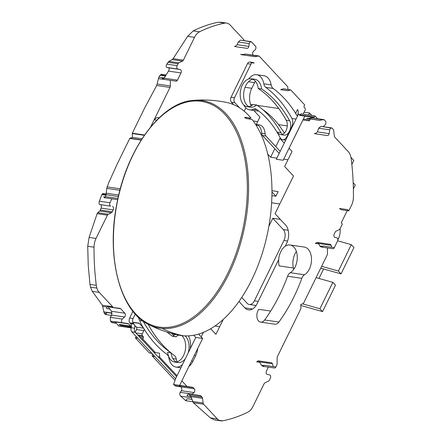 <?xml version="1.0" encoding="UTF-8"?>
<svg xmlns="http://www.w3.org/2000/svg" width="443" height="443" viewBox="0 0 443 443"><rect width="100%" height="100%" fill="white"/><g stroke="black" fill="none" stroke-linecap="round" stroke-linejoin="round"><path stroke-width="0.66" d="M148.449 324.437A118.774 118.774 0 0 0 179.016 335.163A118.774 66.433 -78.5 0 0 183.225 335.766A118.774 66.433 -78.5 0 0 262.079 253.95A118.774 66.433 -78.5 0 0 252.183 119.566L246.513 118.525L244.547 117.583L245.522 117.284L251.059 118.159A118.774 66.433 -78.5 0 0 226.34 102.377A118.774 118.774 0 0 0 194.012 100.312C161.867 101.652 127.556 147.486 117.223 201.903C105.827 255.749 119.566 310.726 148.449 324.437A115.756 64.75 -78.5 0 0 162.11 328.401A115.756 64.75 -78.5 0 0 245.865 219.999A115.756 64.75 -78.5 0 0 200.031 100.351A115.756 64.75 -78.5 0 0 194.012 100.312M193.741 335.251L195.773 337.433L175.777 378.256L173.717 383.915L173.584 384.491L175.5 386.047L180.921 386.833M141.184 140.093L129.76 138.426L117.146 164.176L108.446 183.391L106.741 188.364L106.098 194.721L105.373 196.637L104.376 197.728L103.789 196.781L105.224 196.985M129.76 138.426A0.454 0.288 98.3 0 1 129.954 138.227L132.474 137.363L132.247 133.548A0.454 0.288 98.3 0 1 132.313 133.21L144.927 107.461L156.695 85.493L158.899 77.137L160.017 75.282L161.368 74.236L161.961 75.194L165.632 75.725M298.416 114.244L300.553 114.56L298.416 114.244L276.31 159.258L283.171 160.261L304.801 116.116M260.622 322.122L274.865 324.198A7.548 4.779 -81.7 0 0 278.885 322.044A142.009 89.946 -81.7 0 0 301.838 278.315L287.59 276.238A142.009 89.946 98.3 0 1 264.637 319.973A7.548 4.779 98.3 0 1 260.622 322.122A7.548 4.779 98.3 0 1 256.962 317.188A7.548 4.779 98.3 0 1 258.784 309.325L270.684 311.058M287.59 276.238A6.723 4.258 98.3 0 1 290.231 272.705A14.492 9.181 98.3 0 0 297.275 257.261A14.492 9.181 98.3 0 0 290.043 244.996A14.492 9.181 98.3 0 0 281 251.264A14.492 9.181 98.3 0 0 279.162 265.905L293.41 267.976A14.492 9.181 -81.7 0 1 296.373 251.469M156.761 120.158L154.33 119.804A7.548 4.779 98.3 0 1 158.35 117.655A7.548 4.779 98.3 0 1 159.092 117.866M275.873 366.959L264.305 365.276L262.804 366.3L274.444 367.995A2.243 1.418 -81.7 0 0 275.873 366.959L276.797 365.076A2.259 1.429 -81.7 0 0 277.13 363.587L277.124 357.988A2.265 1.434 -81.7 0 1 277.456 356.493L300.902 308.638A0.454 0.288 -81.7 0 0 300.969 308.3L300.742 304.491L303.261 303.621A0.454 0.288 -81.7 0 0 303.455 303.427L327.122 255.118A2.248 1.423 -81.7 0 0 327.455 253.634L327.449 248.717A2.259 1.429 -81.7 0 1 327.532 247.936M142.037 138.753L132.474 137.363M170.328 80.333A2.259 1.429 -81.7 0 0 170.328 80.338L170.334 85.936A2.265 1.434 -81.7 0 1 170.001 87.432L150.614 126.997M301.838 278.315A6.723 4.258 -81.7 0 1 304.474 274.782A14.492 9.181 -81.7 0 0 311.518 259.338A14.492 9.181 -81.7 0 0 304.286 247.067L290.043 244.996M334.31 247.681L322.986 246.037L321.136 247.006L332.876 248.717A2.243 1.418 -81.7 0 0 334.31 247.681L337.494 241.175A2.243 1.418 -81.7 0 0 336.758 237.78L334.986 237.426A2.243 1.418 -81.7 0 1 334.243 234.031L335.168 232.149A2.259 1.429 -81.7 0 1 336.021 231.213L339.183 229.69A2.248 1.423 -81.7 0 0 340.036 228.76L342.35 224.031L341.243 222.846L347.24 210.608M348.818 210.835L341.06 209.705L339.554 208.459L347.711 209.65L348.818 210.835L351.437 205.48A13.368 8.467 -81.7 0 0 353.436 196.731A201.825 127.833 -81.7 0 0 351.166 158.605A13.379 8.472 -81.7 0 0 350.568 155.82A13.368 8.467 -81.7 0 0 348.226 151.556L334.825 137.197A2.265 1.434 -81.7 0 1 334.332 135.99L333.684 130.613A2.259 1.429 -81.7 0 0 333.191 129.411L332.084 128.221A2.243 1.418 -81.7 0 0 331.486 127.889L321.014 126.366L318.622 128.204L317.47 131.92L315.073 133.764L314.325 133.409L315.953 133.648M330.816 128.038A2.243 1.418 -81.7 0 0 329.769 129.832L329.132 133.62L317.47 131.92M315.073 133.764L327.416 135.558A2.243 1.418 -81.7 0 0 329.132 133.62M323.174 126.681L325.134 124.865A2.243 1.418 -81.7 0 0 325.444 121.111L324.337 119.926A2.259 1.429 -81.7 0 0 323.739 119.593L311.423 117.855L324.337 119.926M322.892 119.71L319.757 120.374L306.667 118.464L312.226 117.971M307.348 118.381L319.425 120.385A2.265 1.434 -81.7 0 0 319.757 120.374M317.553 118.691L314.901 115.844L314.331 117.007L300.293 114.964L299.629 115.363L313.76 117.417A0.897 0.57 -81.7 0 0 314.331 117.007M311.285 117.057L310.859 117.927M310.305 119.056L309.84 120.003L303.361 119.056M302.907 119.981L308.699 120.828A1.789 1.135 -81.7 0 0 309.84 120.003M290.735 89.951L283.354 88.877A0.454 0.288 -81.7 0 0 283.143 88.816L290.525 89.89A0.454 0.288 -81.7 0 1 290.735 89.951L304.673 104.886L304.103 106.049A0.897 0.57 -81.7 0 0 304.175 107.278L305.05 108.214A1.346 0.853 -81.7 0 1 305.161 110.052L303.577 113.286A1.789 1.135 -81.7 0 0 303.328 114.161M290.47 89.912L288.005 90.76L280.624 89.685L283.143 88.816M287.928 89.492L287.778 86.95A0.454 0.288 -81.7 0 0 287.673 86.667L259.321 56.283A2.248 1.423 -81.7 0 0 258.718 55.951L245.14 54.035L259.321 56.283M257.876 56.073L255.185 56.638L241.241 54.666L254.858 56.649A2.259 1.429 -81.7 0 0 255.185 56.638M253.158 55.142L253.147 55.131A2.243 1.418 -81.7 0 1 253.462 51.377L255.124 49.837A2.243 1.418 -81.7 0 0 255.434 46.083L251.613 41.991A2.243 1.418 -81.7 0 0 251.015 41.659L240.466 40.119L238.268 41.991L237.171 44.715L234.984 46.587L234.441 46.26L235.704 46.443M250.345 41.803A2.243 1.418 -81.7 0 0 249.298 43.597L248.828 46.41L237.171 44.715M234.984 46.587L247.111 48.353A2.243 1.418 -81.7 0 0 248.828 46.41M244.309 40.678A2.248 1.423 -81.7 0 0 243.849 39.704L230.183 25.063A13.368 8.467 -81.7 0 0 226.716 23.097A13.379 8.472 -81.7 0 0 226.6 23.075A13.379 8.472 -81.7 0 0 224.739 23.125A201.825 127.833 -81.7 0 0 199.538 31.807A13.368 8.467 -81.7 0 0 194.538 37.339L183.358 60.17L173.119 58.681L187.611 36.332L193.242 30.894C201.565 26.757 209.971 23.861 218.443 22.211L226.6 23.075M177.455 80.133L164.126 78.189L162.758 79.231L176.026 81.163A2.243 1.418 -81.7 0 0 177.455 80.133L180.988 72.923A2.243 1.418 -81.7 0 0 180.251 69.529L177.864 69.053A2.243 1.418 -81.7 0 1 177.122 65.653L178.047 63.77A2.259 1.429 -81.7 0 1 178.9 62.834L182.499 61.106A2.265 1.434 -81.7 0 0 183.358 60.17M120.252 188.995A2.248 1.423 -81.7 0 0 120.036 189.809M104.376 197.733L117.323 199.616A2.243 1.418 -81.7 0 0 117.705 199.594M111.885 198.824L109.964 202.75A2.243 1.418 -81.7 0 0 110.7 206.145L99.669 204.539C98.983 204.024 98.883 202.911 99.359 201.205L101.829 194.593L102.837 193.502L103.418 194.455L106.054 194.837M112.987 307.337A2.265 1.434 -81.7 0 0 112.633 306.728L99.232 292.369A13.368 8.467 -81.7 0 1 96.89 288.105A13.379 8.472 -81.7 0 1 96.292 285.32A201.825 127.833 -81.7 0 1 94.021 247.194A13.368 8.467 -81.7 0 1 96.02 238.445L107.422 215.165A2.248 1.423 -81.7 0 1 108.275 214.235L111.437 212.718A2.259 1.429 -81.7 0 0 112.289 211.782L113.214 209.893A2.243 1.418 -81.7 0 0 112.472 206.499M121.875 322.648A2.243 1.418 -81.7 0 1 122.323 319.06L124.561 316.989A2.243 1.418 -81.7 0 0 124.871 313.234L120.64 308.699A2.243 1.418 -81.7 0 0 120.042 308.367L108.147 306.877C107.367 306.224 106.868 306.8 106.658 308.605L109.82 309.064M130.679 326.065L128.631 323.877A2.265 1.434 -81.7 0 0 128.027 323.545L114.615 321.651L115.324 321.939L118.707 326.065L131.178 327.881M143.31 327.731L139.24 323.368A1.789 1.135 -81.7 0 0 138.759 323.102L132.728 322.222M155.415 352.578L142.784 339.045L143.355 337.876A0.897 0.57 -81.7 0 0 143.277 336.652L142.408 335.716A1.346 0.853 -81.7 0 1 142.297 333.872L143.881 330.639A1.789 1.135 -81.7 0 0 144.113 329.044M153.937 352.362L159.452 353.165L159.679 356.975A0.454 0.288 -81.7 0 0 159.785 357.257L177.017 375.725M181.835 380.891L187.04 386.468M192.085 394.37A2.243 1.418 -81.7 0 1 192.334 394.087L193.995 392.548A2.243 1.418 -81.7 0 0 194.311 388.793L193.203 387.608A2.259 1.429 -81.7 0 0 192.6 387.276L178.983 385.294L180.932 386.844C181.923 388.101 182.095 389.391 181.442 390.72L180.196 392.321C179.542 393.639 179.714 394.929 180.705 396.197L185.894 400.732L187.134 398.722L191.885 399.414M219.086 420.274A13.368 8.467 -81.7 0 1 217.275 418.868L203.608 404.221A2.248 1.423 -81.7 0 1 203.115 403.025L202.551 398.296A2.259 1.429 -81.7 0 0 202.052 397.094L200.945 395.909A2.243 1.418 -81.7 0 0 200.347 395.577L188.22 393.81L186.974 395.815L190.889 396.385M220.741 420.833A13.379 8.472 -81.7 0 0 220.858 420.85A13.379 8.472 -81.7 0 0 222.718 420.8A201.825 127.833 -81.7 0 0 247.919 412.117A13.368 8.467 -81.7 0 0 252.92 406.585L264.1 383.754A2.265 1.434 -81.7 0 1 264.958 382.824L268.558 381.091A2.259 1.429 -81.7 0 0 269.41 380.155L270.335 378.272A2.243 1.418 -81.7 0 0 269.593 374.878L267.207 374.401A2.243 1.418 -81.7 0 1 266.47 371.001L268.375 367.109M273.337 366.594L272.412 363.775A2.243 1.418 -81.7 0 0 271.432 362.762L258.158 360.829L259.532 361.898L261.431 365.231L262.804 366.3M331.768 247.31L331.115 245.322A2.243 1.418 -81.7 0 0 330.135 244.309L317.188 242.426L318.561 243.489L319.757 245.937L321.136 247.006M210.707 328.75L215.924 334.338L223.211 319.464M201.183 336.874L203.376 332.4M245.865 107.893L244.226 111.237M256.287 124.5L259.947 117.035L253.811 110.468M274.798 148.715L270.629 157.232L267.782 154.181M284.24 143.072L279.86 138.382L275.823 146.633M285.237 246.242L286.638 243.384A13.445 8.517 -81.7 0 0 285.541 224.955L275.025 213.692L293.499 175.987L284.644 166.502L292.031 151.423L289.063 148.239M238.949 301.517L244.907 307.902A13.445 8.517 -81.7 0 0 248.506 309.895A13.445 8.517 -81.7 0 0 257.084 303.704L278.697 259.592M293.631 269.482A6.723 4.258 -81.7 0 0 293.41 267.976M251.153 105.932A14.901 9.441 -81.7 0 1 251.785 88.295L254.559 82.642L248.495 81.761M295.963 113.807A146.899 93.041 -81.7 0 0 273.098 88.423A6.695 4.242 -81.7 0 1 271.182 84.873A14.901 9.441 -81.7 0 0 264.061 75.781L256.685 74.706A14.901 9.441 -81.7 0 0 248.75 78.943M255.362 81.169A14.901 9.441 -81.7 0 0 254.559 82.642M297.408 116.193A146.899 93.041 -81.7 0 0 296.766 115.119M293.82 138.532A6.684 4.231 -81.7 0 0 294.285 137.695L299.158 127.75A6.689 4.236 -81.7 0 0 299.546 126.848M284.345 133.121A122.024 77.287 -81.7 0 0 263.912 110.44A6.695 4.242 -81.7 0 0 263.269 110.091M243.844 105.002A14.901 9.441 -81.7 0 0 249.619 109.853L256.995 110.927A14.901 9.441 -81.7 0 0 258.657 110.938M177.012 361.853A14.901 9.441 -81.7 0 1 176.275 359.051A6.695 4.242 -81.7 0 0 174.359 355.502A146.899 93.041 -81.7 0 1 171.087 352.966M148.084 324.248A6.689 4.236 -81.7 0 0 148.161 324.387A146.899 93.041 -81.7 0 0 170.101 352.141M188.917 366.439A14.901 9.441 -81.7 0 0 192.899 361.283L195.673 355.629A14.901 9.441 -81.7 0 0 197.744 348.425M200.945 395.909L188.22 393.81M188.879 394.148L190.972 396.612L193.314 402.72L210.347 417.86L214.373 419.903L222.718 420.8M220.858 420.85L214.611 419.942M259.764 362.302L256.669 361.853L258.158 360.829M251.613 41.991L240.466 40.119M182.499 61.106L172.211 59.606L173.119 58.681M172.211 59.606L168.849 61.372L166.806 64.152C165.97 65.824 165.942 66.915 166.712 67.425L168.584 67.829C169.364 68.349 169.331 69.44 168.495 71.102L164.126 78.189M162.758 79.231L162.166 78.278L163.893 78.527M271.182 84.873L263.806 83.799A14.901 9.441 -81.7 0 0 256.685 74.706M263.806 83.799A6.695 4.242 -81.7 0 0 265.717 87.349A146.899 93.041 -81.7 0 1 291.92 118.464A6.689 4.236 -81.7 0 1 291.782 126.676L286.909 136.621A6.684 4.231 -81.7 0 1 282.634 139.717A6.684 4.231 -81.7 0 1 280.103 137.646A122.024 77.287 -81.7 0 0 256.53 109.366A6.695 4.242 -81.7 0 0 255.29 108.862A6.695 4.242 -81.7 0 0 253.534 109.166A14.901 9.441 -81.7 0 1 249.619 109.853M180.905 367.784L176.015 367.07A14.901 9.441 -81.7 0 1 168.894 357.977A6.695 4.242 -81.7 0 0 166.983 354.428A146.899 93.041 -81.7 0 1 140.78 323.312A6.689 4.236 -81.7 0 1 139.977 320.61M190.113 348.979A14.901 9.441 -81.7 0 0 188.364 335.866M176.015 367.07A14.901 9.441 -81.7 0 0 182.51 364.511M241.712 297.474L247.155 303.305A7.985 5.056 -81.7 0 0 249.293 304.491A7.985 5.056 -81.7 0 0 254.387 300.814L283.941 240.494A7.985 5.056 -81.7 0 0 283.287 229.552L272.777 218.288L280.341 219.39M268.868 226.268L272.777 218.288M316.092 277.634L332.848 282.352L335.506 285.203L322.576 311.595L300.797 305.46M337.649 240.804L351.316 244.652L353.974 247.499L341.044 273.89L320.726 268.17M302.575 303.859L319.918 308.743L332.848 282.352M319.918 308.743L322.576 311.595M321.635 266.321L338.386 271.044L351.316 244.652M338.386 271.044L341.044 273.89M271.614 202.772L279.793 203.963M280.906 132.651L277.473 132.152A8.517 5.394 -81.7 0 0 280.613 134.611L284.046 135.109A8.517 5.394 -81.7 0 0 289.872 130.292A8.517 5.394 -81.7 0 0 289.639 120.717A142.978 90.56 -81.7 0 0 261.636 88.988L258.203 88.489A14.121 8.943 -81.7 0 0 251.292 78.754A14.121 8.943 -81.7 0 0 240.411 91.435A14.121 8.943 -81.7 0 0 247.222 106.691A14.121 8.943 -81.7 0 0 253.047 104.576L256.619 104.952A125.945 79.773 -81.7 0 1 280.906 132.651A8.517 5.394 -81.7 0 0 282.396 134.412M280.613 134.611A8.517 5.394 -81.7 0 0 286.438 129.788A8.517 5.394 -81.7 0 0 286.206 120.219A142.978 90.56 -81.7 0 0 258.203 88.489M247.222 106.691L250.655 107.195A14.121 8.943 -81.7 0 0 256.48 105.074L253.047 104.576M261.636 88.988A14.121 8.943 -81.7 0 0 254.725 79.253L251.292 78.754M252.97 79.269A14.121 8.943 -81.7 0 0 243.838 91.934A14.121 8.943 -81.7 0 0 248.977 106.68M279.372 153.001L278.713 152.907A3.588 2.27 -81.7 0 0 279.228 153.3M278.713 152.907L262.483 135.514A3.622 2.293 -81.7 0 1 261.658 133.243A11.202 7.099 -81.7 0 0 256.087 124.472A11.202 7.099 -81.7 0 0 255.622 124.428M246.64 118.541L245.466 117.279M233.721 104.692L231.351 102.156A3.588 2.27 -81.7 0 1 231.063 97.244L247.499 63.687A3.588 2.27 -81.7 0 1 249.786 62.037A3.588 2.27 -81.7 0 1 250.749 62.568L254.177 63.072A3.588 2.27 -81.7 0 0 253.219 62.541L249.786 62.037M297.53 115.939L296.345 114.665A1.789 1.135 -81.7 0 1 296.195 112.212L297.519 109.515A3.588 2.27 -81.7 0 1 298.05 113.535A3.588 2.27 -81.7 0 0 297.834 115.335M252.145 62.773A3.588 2.27 -81.7 0 0 250.932 64.191L247.499 63.687M239.619 107.837L234.784 102.66A3.588 2.27 -81.7 0 1 234.491 97.742L250.932 64.191M250.173 119.145L248.905 117.788M256.165 125.286L256.403 125.319A3.622 2.293 -81.7 0 0 257.156 125.236L256.032 125.076M280.197 151.323L265.916 136.018A3.622 2.293 -81.7 0 1 265.091 133.742A11.202 7.099 -81.7 0 0 259.52 124.97L256.087 124.472M257.76 125.059A11.202 7.099 -81.7 0 0 257.156 125.236M143.122 321.175A142.978 90.56 -81.7 0 0 171.064 352.789L167.631 352.29A14.121 8.943 -81.7 0 0 174.542 362.025A14.121 8.943 -81.7 0 0 184.864 352.024A14.121 8.943 -81.7 0 0 181.818 335.622M138.648 317.504A8.517 5.394 -81.7 0 0 139.628 320.56L142.945 321.042M167.011 332.062A125.945 79.773 -81.7 0 0 172.648 336.32L176.076 336.824A125.945 79.773 -81.7 0 1 175.81 336.641M171.391 333.346A125.945 79.773 -81.7 0 0 173.922 335.307M178.651 335.085A14.121 8.943 -81.7 0 0 176.22 336.702L172.787 336.204A14.121 8.943 -81.7 0 1 175.633 334.421M171.064 352.789A14.121 8.943 -81.7 0 0 176.297 362.009M174.542 362.025L177.975 362.524A14.121 8.943 -81.7 0 0 185.368 358.675M188.181 352.933A14.121 8.943 -81.7 0 0 184.964 335.877M135.265 314.07L133.088 318.517A3.588 2.27 -81.7 0 0 133.376 323.434L134.041 324.143A3.588 2.27 -81.7 0 1 134.678 325.312A3.588 2.27 -81.7 0 1 134.65 328.241L131.217 327.742A3.588 2.27 -81.7 0 0 130.607 323.645L129.949 322.936A3.588 2.27 -81.7 0 1 129.655 318.019L132.939 311.313M175.749 378.305L175.09 378.206A3.588 2.27 -81.7 0 0 175.605 378.599M175.09 378.206L131.82 331.84A3.588 2.27 -81.7 0 1 131.217 327.742M134.65 328.241A3.588 2.27 -81.7 0 0 135.181 332.261A3.588 2.27 -81.7 0 0 135.253 332.344L131.82 331.84M176.574 376.622L135.253 332.344M340.086 228.66A12.326 7.808 98.3 0 1 338.358 238.843L337.821 239.934M323.595 268.973L318.96 278.442M271.902 195.618L275.889 196.199L271.947 191.974M275.889 196.199L278.143 191.603L271.947 190.7M353.376 188.868L355.275 184.986L353.182 182.743M351.842 164.442L353.813 160.421L350.961 157.365M311.794 115.39L309.552 112.993L308.605 114.931M143.881 330.639L136.499 329.564L135.181 332.261M136.499 329.564A1.789 1.135 -81.7 0 0 136.355 327.111L134.678 325.312M242.16 54.555L240.682 54.339L241.59 54.661L245.787 54.129M113.214 209.893L101.142 208.138C101.613 206.449 101.508 205.336 100.816 204.804M101.142 208.138L99.858 211.029L97.72 212.701L97.133 213.664L89.093 237.437L87.725 246.28L88.246 265.551L89.995 284.406L90.516 287.175L92.305 291.361L102.399 305.238L104.171 313.046L105.506 314.513L111.509 315.388M105.966 314.331L105.052 314.198C105.844 314.851 106.342 314.275 106.541 312.47L112.085 313.279M124.871 313.234L111.542 311.291L108.147 306.877L120.64 308.699M111.542 311.291L111.68 315.117L110.29 317.31L110.445 321.131L111.83 322.604L116.398 323.268M131.438 326.281L119.787 324.581L120.657 325.55L127.468 326.541A1.346 0.853 -81.7 0 0 127.794 326.707A1.346 0.853 -81.7 0 0 128.653 326.087L131.433 326.491M198.591 334.094L202.639 338.435L179.642 385.371L173.584 384.491M152.165 353.647L152.303 355.901A0.454 0.288 -81.7 0 0 152.403 356.183L174.88 380.266M136.527 336.885L135.979 336.802L135.408 337.97L149.341 352.905A0.454 0.288 -81.7 0 0 149.557 352.96L151.838 353.292M135.979 336.802A0.897 0.57 -81.7 0 0 136.095 336.42M318.761 243.894L315.327 243.395L317.182 242.426M332.084 128.221L321.014 126.366M241.579 297.685L241.961 297.74M270.629 157.232L276.858 158.14M283.725 159.137L287.95 159.751M250.533 104.393L252.87 104.736M257.233 105.373L278.763 108.507M304.108 112.195L309.552 112.993M253.224 120.945L257.71 121.598M278.531 124.627L287.291 125.906M214.999 326.009L219.673 326.69M142.784 339.045L141.306 338.829M137.873 338.33L135.408 337.97M120.191 325.035L119.089 324.874L119.566 324.448L131.438 326.175M314.901 115.844L301.052 113.829L300.293 114.964M195.773 337.433L202.639 338.435M199.184 101.109A114.837 64.235 -78.5 0 0 116.094 208.653A114.837 64.235 -78.5 0 0 161.568 327.36A114.837 64.235 -78.5 0 0 244.652 219.817A114.837 64.235 -78.5 0 0 199.184 101.109M183.225 335.766A118.774 98.252 -85 0 1 162.11 328.401M120.302 188.807L107.068 186.88M141.317 139.883L129.954 138.227M144.346 135.314L132.247 133.548M144.562 134.999L132.313 133.21M170.001 87.432L156.695 85.493M278.885 322.044L264.637 319.973M304.474 274.782L290.231 272.705M119.915 190.28L106.741 188.364M251.785 88.295L245.04 87.315M273.098 88.423L265.717 87.349M296.007 119.056L291.92 118.464M292.242 126.742L291.782 126.676M287.369 136.688L286.909 136.621M263.912 110.44L263.613 110.396M256.951 109.665L253.534 109.166M176.275 359.051L172.831 358.553M195.673 355.629L194.311 355.43M192.899 361.283L191.537 361.084M254.387 300.814L258.225 301.373M283.941 240.494L287.596 241.025M283.287 229.552L288.171 230.26M289.639 120.717L286.206 120.219M234.491 97.742L231.063 97.244M234.784 102.66L231.351 102.156M265.091 133.742L261.658 133.243M265.916 136.018L262.483 135.514M134.041 324.143L130.607 323.645M133.088 318.517L129.655 318.019M133.376 323.434L129.949 322.936M337.682 238.744L338.358 238.843M244.907 307.902L252.532 309.009M322.742 246.369L319.757 245.937M331.115 245.322L318.561 243.489M264.133 365.625L261.431 365.231M272.412 363.775L259.532 361.898M217.275 418.868L210.347 417.86M203.608 404.221L193.314 402.72M203.115 403.025L192.567 401.485M202.551 398.296L190.972 396.612M202.052 397.094L190.219 395.372M186.509 400.577L185.24 400.394M191.343 397.748L180.705 396.197M192.334 394.087L180.196 392.321M193.995 392.548L181.442 390.72M194.311 388.793L180.932 386.844M193.203 387.608L179.625 385.631M179.293 385.399L178.679 385.305M180.844 386.767L175.805 386.03M180.611 386.545L174.874 385.709M159.785 357.257L158.301 357.041M154.873 356.543L152.403 356.183M159.679 356.975L158.018 356.737M154.585 356.233L152.303 355.901M151.811 353.259L149.341 352.905M143.355 337.876L139.96 337.383M143.277 336.652L138.642 335.977M142.408 335.716L137.773 335.041M142.297 333.872L135.802 332.926M143.571 328.163L136.355 327.111M139.24 323.368L132.795 322.426M128.199 326.618L120.623 325.511M128.631 323.877L115.324 321.939M115.086 321.718L114.615 321.651M116.343 323.202L112.062 322.582M116.177 322.991L111.359 322.294M115.224 321.828L110.445 321.131M122.323 319.06L110.29 317.31M124.561 316.989L111.68 315.117M106.425 313.378L104.171 313.046M112.073 313.068L103.723 311.85M107.018 307.043L102.837 306.434M112.633 306.728L102.399 305.238M99.232 292.369L92.305 291.361M96.89 288.105L90.516 287.175M96.292 285.32L89.995 284.406M94.021 247.194L87.725 246.28M96.02 238.445L89.093 237.437M107.422 215.165L97.133 213.664M108.275 214.235L97.72 212.701M111.437 212.718L99.858 211.029M112.289 211.782L100.456 210.06M110.7 206.145L99.669 204.539M109.964 202.75L99.359 201.205M105.921 195.191L101.829 194.593M117.943 198.47L105.373 196.637M118.381 196.509L106.098 194.721M118.73 195.025L106.414 193.231M170.334 85.936L157.248 84.032M170.328 80.338L158.339 78.594M164.287 77.924L158.899 77.137M165.422 76.069L160.017 75.282M180.988 72.923L168.495 71.102M180.251 69.529L168.584 67.829M177.864 69.053L166.712 67.425M177.122 65.653L166.806 64.152M178.047 63.77L167.952 62.297M178.9 62.834L168.849 61.372M194.538 37.339L187.611 36.332M199.538 31.807L193.242 30.894M224.739 23.125L218.443 22.211M226.716 23.097L220.343 22.167M249.298 43.597L238.268 41.991M299.933 115.307L299.368 115.224M329.769 129.832L318.622 128.204M159.187 117.777L158.35 117.655M285.669 140.154L282.634 139.717M249.293 304.491L256.076 305.482M192.65 401.718L185.894 400.732M151.86 353.32L149.463 352.971M131.338 327.222L127.794 326.707M106.309 194.006L102.837 193.502M166.125 74.928L161.368 74.236M290.614 89.885L283.238 88.81"/></g></svg>
